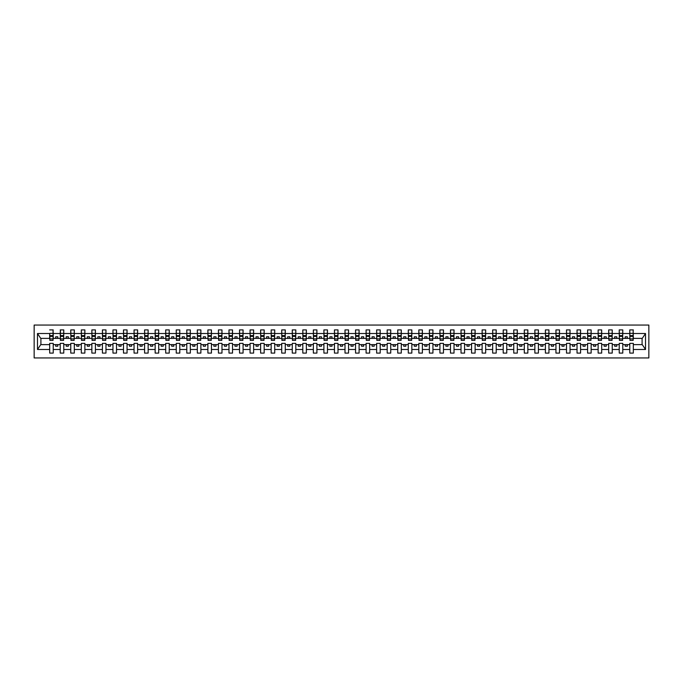 <?xml version="1.0" encoding="UTF-8"?>
<svg xmlns="http://www.w3.org/2000/svg" width="683" height="683" viewBox="0 0 683 683"><rect width="100%" height="100%" fill="white"/><g stroke="black" fill="none" stroke-linecap="round" stroke-linejoin="round"><path stroke-width="1.02" d="M34.15 357.952L648.85 357.952L648.85 325.048L34.15 325.048L34.15 357.952M633.158 339.647L633.32 338.375L642.268 338.375L645.512 333.509L645.512 349.491L633.32 349.491L633.32 343.353L629.777 343.353L629.777 344.625L622.776 344.625L622.776 343.353L619.233 343.353L619.233 344.625L612.233 344.625L612.233 343.353L608.69 343.353L608.69 344.625L601.68 344.625L601.68 343.353L598.137 343.353L598.137 344.625L591.136 344.625L591.136 343.353L587.593 343.353L587.593 344.625L580.584 344.625L580.584 343.353L577.041 343.353L577.041 344.625L570.04 344.625L570.04 343.353L566.497 343.353L566.497 344.625L559.497 344.625L559.497 343.353L555.945 343.353L555.945 344.625L548.944 344.625L548.944 343.353L545.401 343.353L545.401 344.625L538.4 344.625L538.4 343.353L534.857 343.353L534.857 344.625L527.848 344.625L527.848 343.353L524.305 343.353L524.305 344.625L517.304 344.625L517.304 343.353L513.761 343.353L513.761 344.625L506.752 344.625L506.752 343.353L503.209 343.353L503.209 344.625L496.208 344.625L496.208 343.353L492.665 343.353L492.665 344.625L485.664 344.625L485.664 343.353L482.121 343.353L482.121 344.625L475.112 344.625L475.112 343.353L471.569 343.353L471.569 344.625L464.568 344.625L464.568 343.353L461.025 343.353L461.025 344.625L454.016 344.625L454.016 343.353L450.473 343.353L450.473 344.625L443.472 344.625L443.472 343.353L439.929 343.353L439.929 344.625L432.928 344.625L432.928 343.353L429.376 343.353L429.376 344.625L422.376 344.625L422.376 343.353L418.833 343.353L418.833 344.625L411.832 344.625L411.832 343.353L408.289 343.353L408.289 344.625L401.28 344.625L401.28 343.353L397.737 343.353L397.737 344.625L390.736 344.625L390.736 343.353L387.193 343.353L387.193 344.625L380.192 344.625L380.192 343.353L376.64 343.353L376.64 344.625L369.64 344.625L369.64 343.353L366.097 343.353L366.097 344.625L359.096 344.625L359.096 343.353L355.553 343.353L355.553 344.625L348.543 344.625L348.543 343.353L345 343.353L345 344.625L338 344.625L338 343.353L334.457 343.353L334.457 344.625L327.447 344.625L327.447 343.353L323.904 343.353L323.904 344.625L316.903 344.625L316.903 343.353L313.36 343.353L313.36 344.625L306.36 344.625L306.36 343.353L302.808 343.353L302.808 344.625L295.807 344.625L295.807 343.353L292.264 343.353L292.264 344.625L285.263 344.625L285.263 343.353L281.72 343.353L281.72 344.625L274.711 344.625L274.711 343.353L271.168 343.353L271.168 344.625L264.167 344.625L264.167 343.353L260.624 343.353L260.624 344.625L253.624 344.625L253.624 343.353L250.072 343.353L250.072 344.625L243.071 344.625L243.071 343.353L239.528 343.353L239.528 344.625L232.527 344.625L232.527 343.353L228.984 343.353L228.984 344.625L221.975 344.625L221.975 343.353L218.432 343.353L218.432 344.625L211.431 344.625L211.431 343.353L207.888 343.353L207.888 344.625L200.879 344.625L200.879 343.353L197.336 343.353L197.336 344.625L190.335 344.625L190.335 343.353L186.792 343.353L186.792 344.625L179.791 344.625L179.791 343.353L176.248 343.353L176.248 344.625L169.239 344.625L169.239 343.353L165.696 343.353L165.696 344.625L158.695 344.625L158.695 343.353L155.152 343.353L155.152 344.625L148.143 344.625L148.143 343.353L144.6 343.353L144.6 344.625L137.599 344.625L137.599 343.353L134.056 343.353L134.056 344.625L127.055 344.625L127.055 343.353L123.503 343.353L123.503 344.625L116.503 344.625L116.503 343.353L112.96 343.353L112.96 344.625L105.959 344.625L105.959 343.353L102.416 343.353L102.416 344.625L95.407 344.625L95.407 343.353L91.864 343.353L91.864 344.625L84.863 344.625L84.863 343.353L81.32 343.353L81.32 344.625L74.31 344.625L74.31 343.353L70.767 343.353L70.767 344.625L63.767 344.625L63.767 343.353L60.224 343.353L60.224 344.625L53.223 344.625L53.223 343.353L49.68 343.353L49.68 344.625L40.732 344.625L37.488 349.491L37.488 333.509L40.732 338.375L49.68 338.375L49.68 333.509L37.488 333.509M633.32 349.491L633.32 353.102L629.777 353.102L629.777 344.625M629.777 349.491L622.776 349.491L622.776 353.102L619.233 353.102L619.233 344.625M622.776 349.491L622.776 344.625M619.233 349.491L612.233 349.491L612.233 353.102L608.69 353.102L608.69 344.625M612.233 349.491L612.233 344.625M608.69 349.491L601.68 349.491L601.68 353.102L598.137 353.102L598.137 344.625M601.68 349.491L601.68 344.625M598.137 349.491L591.136 349.491L591.136 353.102L587.593 353.102L587.593 344.625M591.136 349.491L591.136 344.625M587.593 349.491L580.584 349.491L580.584 353.102L577.041 353.102L577.041 344.625M580.584 349.491L580.584 344.625M577.041 349.491L570.04 349.491L570.04 353.102L566.497 353.102L566.497 344.625M570.04 349.491L570.04 344.625M566.497 349.491L559.497 349.491L559.497 353.102L555.945 353.102L555.945 344.625M559.497 349.491L559.497 344.625M555.945 349.491L548.944 349.491L548.944 353.102L545.401 353.102L545.401 344.625M548.944 349.491L548.944 344.625M545.401 349.491L538.4 349.491L538.4 353.102L534.857 353.102L534.857 344.625M538.4 349.491L538.4 344.625M534.857 349.491L527.848 349.491L527.848 353.102L524.305 353.102L524.305 344.625M527.848 349.491L527.848 344.625M524.305 349.491L517.304 349.491L517.304 353.102L513.761 353.102L513.761 344.625M517.304 349.491L517.304 344.625M513.761 349.491L506.752 349.491L506.752 353.102L503.209 353.102L503.209 344.625M506.752 349.491L506.752 344.625M503.209 349.491L496.208 349.491L496.208 353.102L492.665 353.102L492.665 344.625M496.208 349.491L496.208 344.625M492.665 349.491L485.664 349.491L485.664 353.102L482.121 353.102L482.121 344.625M485.664 349.491L485.664 344.625M482.121 349.491L475.112 349.491L475.112 353.102L471.569 353.102L471.569 344.625M475.112 349.491L475.112 344.625M471.569 349.491L464.568 349.491L464.568 353.102L461.025 353.102L461.025 344.625M464.568 349.491L464.568 344.625M461.025 349.491L454.016 349.491L454.016 353.102L450.473 353.102L450.473 344.625M454.016 349.491L454.016 344.625M450.473 349.491L443.472 349.491L443.472 353.102L439.929 353.102L439.929 344.625M443.472 349.491L443.472 344.625M439.929 349.491L432.928 349.491L432.928 353.102L429.376 353.102L429.376 344.625M432.928 349.491L432.928 344.625M429.376 349.491L422.376 349.491L422.376 353.102L418.833 353.102L418.833 344.625M422.376 349.491L422.376 344.625M418.833 349.491L411.832 349.491L411.832 353.102L408.289 353.102L408.289 344.625M411.832 349.491L411.832 344.625M408.289 349.491L401.28 349.491L401.28 353.102L397.737 353.102L397.737 344.625M401.28 349.491L401.28 344.625M397.737 349.491L390.736 349.491L390.736 353.102L387.193 353.102L387.193 344.625M390.736 349.491L390.736 344.625M387.193 349.491L380.192 349.491L380.192 353.102L376.64 353.102L376.64 344.625M380.192 349.491L380.192 344.625M376.64 349.491L369.64 349.491L369.64 353.102L366.097 353.102L366.097 344.625M369.64 349.491L369.64 344.625M366.097 349.491L359.096 349.491L359.096 353.102L355.553 353.102L355.553 344.625M359.096 349.491L359.096 344.625M355.553 349.491L348.543 349.491L348.543 353.102L345 353.102L345 344.625M348.543 349.491L348.543 344.625M345 349.491L338 349.491L338 353.102L334.457 353.102L334.457 344.625M338 349.491L338 344.625M334.457 349.491L327.447 349.491L327.447 353.102L323.904 353.102L323.904 344.625M327.447 349.491L327.447 344.625M323.904 349.491L316.903 349.491L316.903 353.102L313.36 353.102L313.36 344.625M316.903 349.491L316.903 344.625M313.36 349.491L306.36 349.491L306.36 353.102L302.808 353.102L302.808 344.625M306.36 349.491L306.36 344.625M302.808 349.491L295.807 349.491L295.807 353.102L292.264 353.102L292.264 344.625M295.807 349.491L295.807 344.625M292.264 349.491L285.263 349.491L285.263 353.102L281.72 353.102L281.72 344.625M285.263 349.491L285.263 344.625M281.72 349.491L274.711 349.491L274.711 353.102L271.168 353.102L271.168 344.625M274.711 349.491L274.711 344.625M271.168 349.491L264.167 349.491L264.167 353.102L260.624 353.102L260.624 344.625M264.167 349.491L264.167 344.625M260.624 349.491L253.624 349.491L253.624 353.102L250.072 353.102L250.072 344.625M253.624 349.491L253.624 344.625M250.072 349.491L243.071 349.491L243.071 353.102L239.528 353.102L239.528 344.625M243.071 349.491L243.071 344.625M239.528 349.491L232.527 349.491L232.527 353.102L228.984 353.102L228.984 344.625M232.527 349.491L232.527 344.625M228.984 349.491L221.975 349.491L221.975 353.102L218.432 353.102L218.432 344.625M221.975 349.491L221.975 344.625M218.432 349.491L211.431 349.491L211.431 353.102L207.888 353.102L207.888 344.625M211.431 349.491L211.431 344.625M207.888 349.491L200.879 349.491L200.879 353.102L197.336 353.102L197.336 344.625M200.879 349.491L200.879 344.625M197.336 349.491L190.335 349.491L190.335 353.102L186.792 353.102L186.792 344.625M190.335 349.491L190.335 344.625M186.792 349.491L179.791 349.491L179.791 353.102L176.248 353.102L176.248 344.625M179.791 349.491L179.791 344.625M176.248 349.491L169.239 349.491L169.239 353.102L165.696 353.102L165.696 344.625M169.239 349.491L169.239 344.625M165.696 349.491L158.695 349.491L158.695 353.102L155.152 353.102L155.152 344.625M158.695 349.491L158.695 344.625M155.152 349.491L148.143 349.491L148.143 353.102L144.6 353.102L144.6 344.625M148.143 349.491L148.143 344.625M144.6 349.491L137.599 349.491L137.599 353.102L134.056 353.102L134.056 344.625M137.599 349.491L137.599 344.625M134.056 349.491L127.055 349.491L127.055 353.102L123.503 353.102L123.503 344.625M127.055 349.491L127.055 344.625M123.503 349.491L116.503 349.491L116.503 353.102L112.96 353.102L112.96 344.625M116.503 349.491L116.503 344.625M112.96 349.491L105.959 349.491L105.959 353.102L102.416 353.102L102.416 344.625M105.959 349.491L105.959 344.625M102.416 349.491L95.407 349.491L95.407 353.102L91.864 353.102L91.864 344.625M95.407 349.491L95.407 344.625M91.864 349.491L84.863 349.491L84.863 353.102L81.32 353.102L81.32 344.625M84.863 349.491L84.863 344.625M81.32 349.491L74.31 349.491L74.31 353.102L70.767 353.102L70.767 344.625M74.31 349.491L74.31 344.625M70.767 349.491L63.767 349.491L63.767 353.102L60.224 353.102L60.224 344.625M63.767 349.491L63.767 344.625M629.948 338.905L633.158 338.905L633.158 340.365L629.948 340.365L629.777 329.898L629.777 333.509L622.776 333.509L622.606 339.647M629.948 339.647L629.777 333.509M619.404 338.905L622.606 338.905L622.606 340.365L619.404 340.365L619.233 329.898L619.233 333.509L612.233 333.509L612.062 339.647M619.404 339.647L619.233 333.509M608.852 338.905L612.062 338.905L612.062 340.365L608.852 340.365L608.69 329.898L608.69 333.509L601.68 333.509L601.51 339.647M608.852 339.647L608.69 333.509M598.308 338.905L601.51 338.905L601.51 340.365L598.308 340.365L598.137 329.898L598.137 333.509L591.136 333.509L590.966 339.647M598.308 339.647L598.137 333.509M587.756 338.905L590.966 338.905L590.966 340.365L587.756 340.365L587.593 329.898L587.593 333.509L580.584 333.509L580.422 339.647M587.756 339.647L587.593 333.509M577.212 338.905L580.422 338.905L580.422 340.365L577.212 340.365L577.041 329.898L577.041 333.509L570.04 333.509L569.87 339.647M577.212 339.647L577.041 333.509M566.668 338.905L569.87 338.905L569.87 340.365L566.668 340.365L566.497 329.898L566.497 333.509L559.497 333.509L559.326 339.647M566.668 339.647L566.497 333.509M556.116 338.905L559.326 338.905L559.326 340.365L556.116 340.365L555.945 329.898L555.945 333.509L548.944 333.509L548.773 339.647M556.116 339.647L555.945 333.509M545.572 338.905L548.773 338.905L548.773 340.365L545.572 340.365L545.401 329.898L545.401 333.509L538.4 333.509L538.23 339.647M545.572 339.647L545.401 333.509M535.02 338.905L538.23 338.905L538.23 340.365L535.02 340.365L534.857 329.898L534.857 333.509L527.848 333.509L527.686 339.647M535.02 339.647L534.857 333.509M524.476 338.905L527.686 338.905L527.686 340.365L524.476 340.365L524.305 329.898L524.305 333.509L517.304 333.509L517.133 339.647M524.476 339.647L524.305 333.509M513.932 338.905L517.133 338.905L517.133 340.365L513.932 340.365L513.761 329.898L513.761 333.509L506.752 333.509L506.59 339.647M513.932 339.647L513.761 333.509M503.38 338.905L506.59 338.905L506.59 340.365L503.38 340.365L503.209 329.898L503.209 333.509L496.208 333.509L496.037 339.647M503.38 339.647L503.209 333.509M492.836 338.905L496.037 338.905L496.037 340.365L492.836 340.365L492.665 329.898L492.665 333.509L485.664 333.509L485.493 339.647M492.836 339.647L492.665 333.509M482.283 338.905L485.493 338.905L485.493 340.365L482.283 340.365L482.121 329.898L482.121 333.509L475.112 333.509L474.941 339.647M482.283 339.647L482.121 333.509M471.74 338.905L474.941 338.905L474.941 340.365L471.74 340.365L471.569 329.898L471.569 333.509L464.568 333.509L464.397 339.647M471.74 339.647L471.569 333.509M461.187 338.905L464.397 338.905L464.397 340.365L461.187 340.365L461.025 329.898L461.025 333.509L454.016 333.509L453.853 339.647M461.187 339.647L461.025 333.509M450.643 338.905L453.853 338.905L453.853 340.365L450.643 340.365L450.473 329.898L450.473 333.509L443.472 333.509L443.301 339.647M450.643 339.647L450.473 333.509M440.1 338.905L443.301 338.905L443.301 340.365L440.1 340.365L439.929 329.898L439.929 333.509L432.928 333.509L432.757 339.647M440.1 339.647L439.929 333.509M429.547 338.905L432.757 338.905L432.757 340.365L429.547 340.365L429.376 329.898L429.376 333.509L422.376 333.509L422.205 339.647M429.547 339.647L429.376 333.509M419.003 338.905L422.205 338.905L422.205 340.365L419.003 340.365L418.833 329.898L418.833 333.509L411.832 333.509L411.661 339.647M419.003 339.647L418.833 333.509M408.451 338.905L411.661 338.905L411.661 340.365L408.451 340.365L408.289 329.898L408.289 333.509L401.28 333.509L401.117 339.647M408.451 339.647L408.289 333.509M397.907 338.905L401.117 338.905L401.117 340.365L397.907 340.365L397.737 329.898L397.737 333.509L390.736 333.509L390.565 339.647M397.907 339.647L397.737 333.509M387.363 338.905L390.565 338.905L390.565 340.365L387.363 340.365L387.193 329.898L387.193 333.509L380.192 333.509L380.021 339.647M387.363 339.647L387.193 333.509M376.811 338.905L380.021 338.905L380.021 340.365L376.811 340.365L376.64 329.898L376.64 333.509L369.64 333.509L369.469 339.647M376.811 339.647L376.64 333.509M366.267 338.905L369.469 338.905L369.469 340.365L366.267 340.365L366.097 329.898L366.097 333.509L359.096 333.509L358.925 339.647M366.267 339.647L366.097 333.509M355.715 338.905L358.925 338.905L358.925 340.365L355.715 340.365L355.553 329.898L355.553 333.509L348.543 333.509L348.373 339.647M355.715 339.647L355.553 333.509M345.171 338.905L348.373 338.905L348.373 340.365L345.171 340.365L345 329.898L345 333.509L338 333.509L337.829 339.647M345.171 339.647L345 333.509M334.627 338.905L337.829 338.905L337.829 340.365L334.627 340.365L334.457 329.898L334.457 333.509L327.447 333.509L327.285 339.647M334.627 339.647L334.457 333.509M324.075 338.905L327.285 338.905L327.285 340.365L324.075 340.365L323.904 329.898L323.904 333.509L316.903 333.509L316.733 339.647M324.075 339.647L323.904 333.509M313.531 338.905L316.733 338.905L316.733 340.365L313.531 340.365L313.36 329.898L313.36 333.509L306.36 333.509L306.189 339.647M313.531 339.647L313.36 333.509M302.979 338.905L306.189 338.905L306.189 340.365L302.979 340.365L302.808 329.898L302.808 333.509L295.807 333.509L295.637 339.647M302.979 339.647L302.808 333.509M292.435 338.905L295.637 338.905L295.637 340.365L292.435 340.365L292.264 329.898L292.264 333.509L285.263 333.509L285.093 339.647M292.435 339.647L292.264 333.509M281.883 338.905L285.093 338.905L285.093 340.365L281.883 340.365L281.72 329.898L281.72 333.509L274.711 333.509L274.549 339.647M281.883 339.647L281.72 333.509M271.339 338.905L274.549 338.905L274.549 340.365L271.339 340.365L271.168 329.898L271.168 333.509L264.167 333.509L263.997 339.647M271.339 339.647L271.168 333.509M260.795 338.905L263.997 338.905L263.997 340.365L260.795 340.365L260.624 329.898L260.624 333.509L253.624 333.509L253.453 339.647M260.795 339.647L260.624 333.509M250.243 338.905L253.453 338.905L253.453 340.365L250.243 340.365L250.072 329.898L250.072 333.509L243.071 333.509L242.9 339.647M250.243 339.647L250.072 333.509M239.699 338.905L242.9 338.905L242.9 340.365L239.699 340.365L239.528 329.898L239.528 333.509L232.527 333.509L232.357 339.647M239.699 339.647L239.528 333.509M229.146 338.905L232.357 338.905L232.357 340.365L229.146 340.365L228.984 329.898L228.984 333.509L221.975 333.509L221.813 339.647M229.146 339.647L228.984 333.509M218.603 338.905L221.813 338.905L221.813 340.365L218.603 340.365L218.432 329.898L218.432 333.509L211.431 333.509L211.26 339.647M218.603 339.647L218.432 333.509M208.059 338.905L211.26 338.905L211.26 340.365L208.059 340.365L207.888 329.898L207.888 333.509L200.879 333.509L200.717 339.647M208.059 339.647L207.888 333.509M197.507 338.905L200.717 338.905L200.717 340.365L197.507 340.365L197.336 329.898L197.336 333.509L190.335 333.509L190.164 339.647M197.507 339.647L197.336 333.509M186.963 338.905L190.164 338.905L190.164 340.365L186.963 340.365L186.792 329.898L186.792 333.509L179.791 333.509L179.62 339.647M186.963 339.647L186.792 333.509M176.41 338.905L179.62 338.905L179.62 340.365L176.41 340.365L176.248 329.898L176.248 333.509L169.239 333.509L169.068 339.647M176.41 339.647L176.248 333.509M165.867 338.905L169.068 338.905L169.068 340.365L165.867 340.365L165.696 329.898L165.696 333.509L158.695 333.509L158.524 339.647M165.867 339.647L165.696 333.509M155.314 338.905L158.524 338.905L158.524 340.365L155.314 340.365L155.152 329.898L155.152 333.509L148.143 333.509L147.98 339.647M155.314 339.647L155.152 333.509M144.77 338.905L147.98 338.905L147.98 340.365L144.77 340.365L144.6 329.898L144.6 333.509L137.599 333.509L137.428 339.647M144.77 339.647L144.6 333.509M134.227 338.905L137.428 338.905L137.428 340.365L134.227 340.365L134.056 329.898L134.056 333.509L127.055 333.509L126.884 339.647M134.227 339.647L134.056 333.509M123.674 338.905L126.884 338.905L126.884 340.365L123.674 340.365L123.503 329.898L123.503 333.509L116.503 333.509L116.332 339.647M123.674 339.647L123.503 333.509M113.13 338.905L116.332 338.905L116.332 340.365L113.13 340.365L112.96 329.898L112.96 333.509L105.959 333.509L105.788 339.647M113.13 339.647L112.96 333.509M102.578 338.905L105.788 338.905L105.788 340.365L102.578 340.365L102.416 329.898L102.416 333.509L95.407 333.509L95.244 339.647M102.578 339.647L102.416 333.509M92.034 338.905L95.244 338.905L95.244 340.365L92.034 340.365L91.864 329.898L91.864 333.509L84.863 333.509L84.692 339.647M92.034 339.647L91.864 333.509M81.49 338.905L84.692 338.905L84.692 340.365L81.49 340.365L81.32 329.898L81.32 333.509L74.31 333.509L74.148 339.647M81.49 339.647L81.32 333.509M70.938 338.905L74.148 338.905L74.148 340.365L70.938 340.365L70.767 329.898L70.767 333.509L63.767 333.509L63.596 339.647M70.938 339.647L70.767 333.509M60.394 338.905L63.596 338.905L63.596 340.365L60.394 340.365L60.394 329.898L60.224 333.509L53.223 333.509L53.052 329.898L53.052 340.365L49.842 340.365L49.842 336.395L53.052 336.395M60.394 339.647L60.224 333.509M60.224 349.491L53.223 349.491L53.223 353.102L49.68 353.102L49.68 344.625M53.223 349.491L53.223 344.625M49.842 336.395L49.68 333.509M49.68 338.375L49.842 339.647M633.32 338.375L633.158 329.898L633.158 338.905M619.233 329.898L622.776 329.898L622.776 333.509M608.69 329.898L612.233 329.898L612.233 333.509M598.137 329.898L601.68 329.898L601.68 333.509M587.593 329.898L591.136 329.898L591.136 333.509M577.041 329.898L580.584 329.898L580.584 333.509M566.497 329.898L570.04 329.898L570.04 333.509M555.945 329.898L559.497 329.898L559.497 333.509M545.401 329.898L548.944 329.898L548.944 333.509M534.857 329.898L538.4 329.898L538.4 333.509M524.305 329.898L527.848 329.898L527.848 333.509M513.761 329.898L517.304 329.898L517.304 333.509M503.209 329.898L506.752 329.898L506.752 333.509M492.665 329.898L496.208 329.898L496.208 333.509M482.121 329.898L485.664 329.898L485.664 333.509M471.569 329.898L475.112 329.898L475.112 333.509M461.025 329.898L464.568 329.898L464.568 333.509M450.473 329.898L454.016 329.898L454.016 333.509M439.929 329.898L443.472 329.898L443.472 333.509M429.376 329.898L432.928 329.898L432.928 333.509M418.833 329.898L422.376 329.898L422.376 333.509M408.289 329.898L411.832 329.898L411.832 333.509M397.737 329.898L401.28 329.898L401.28 333.509M387.193 329.898L390.736 329.898L390.736 333.509M376.64 329.898L380.192 329.898L380.192 333.509M366.097 329.898L369.64 329.898L369.64 333.509M355.553 329.898L359.096 329.898L359.096 333.509M345 329.898L348.543 329.898L348.543 333.509M334.457 329.898L338 329.898L338 333.509M323.904 329.898L327.447 329.898L327.447 333.509M313.36 329.898L316.903 329.898L316.903 333.509M302.808 329.898L306.36 329.898L306.36 333.509M292.264 329.898L295.807 329.898L295.807 333.509M281.72 329.898L285.263 329.898L285.263 333.509M271.168 329.898L274.711 329.898L274.711 333.509M260.624 329.898L264.167 329.898L264.167 333.509M250.072 329.898L253.624 329.898L253.624 333.509M239.528 329.898L243.071 329.898L243.071 333.509M228.984 329.898L232.527 329.898L232.527 333.509M218.432 329.898L221.975 329.898L221.975 333.509M207.888 329.898L211.431 329.898L211.431 333.509M197.336 329.898L200.879 329.898L200.879 333.509M186.792 329.898L190.335 329.898L190.335 333.509M176.248 329.898L179.791 329.898L179.791 333.509M165.696 329.898L169.239 329.898L169.239 333.509M155.152 329.898L158.695 329.898L158.695 333.509M144.6 329.898L148.143 329.898L148.143 333.509M134.056 329.898L137.599 329.898L137.599 333.509M123.503 329.898L127.055 329.898L127.055 333.509M112.96 329.898L116.503 329.898L116.503 333.509M102.416 329.898L105.959 329.898L105.959 333.509M91.864 329.898L95.407 329.898L95.407 333.509M81.32 329.898L84.863 329.898L84.863 333.509M70.767 329.898L74.31 329.898L74.31 333.509M60.224 329.898L63.767 329.898L63.767 333.509M645.512 333.509L633.32 333.509M49.68 349.491L37.488 349.491M49.68 329.898L53.223 329.898M629.777 329.898L633.32 329.898M629.777 338.375L627.335 338.375L627.335 336.779L625.227 336.779L625.227 338.375L627.335 338.375M625.227 338.375L622.776 338.375M625.227 344.625L625.227 346.221L627.335 346.221L627.335 344.625M619.233 338.375L616.783 338.375L616.783 336.779L614.674 336.779L614.674 338.375L616.783 338.375M614.674 338.375L612.233 338.375M614.674 344.625L614.674 346.221L616.783 346.221L616.783 344.625M608.69 338.375L606.239 338.375L606.239 336.779L604.131 336.779L604.131 338.375L606.239 338.375M604.131 338.375L601.68 338.375M604.131 344.625L604.131 346.221L606.239 346.221L606.239 344.625M598.137 338.375L595.696 338.375L595.696 336.779L593.578 336.779L593.578 338.375L595.696 338.375M593.578 338.375L591.136 338.375M593.578 344.625L593.578 346.221L595.696 346.221L595.696 344.625M587.593 338.375L585.143 338.375L585.143 336.779L583.034 336.779L583.034 338.375L585.143 338.375M583.034 338.375L580.584 338.375M583.034 344.625L583.034 346.221L585.143 346.221L585.143 344.625M577.041 338.375L574.599 338.375L574.599 336.779L572.491 336.779L572.491 338.375L574.599 338.375M572.491 338.375L570.04 338.375M572.491 344.625L572.491 346.221L574.599 346.221L574.599 344.625M566.497 338.375L564.047 338.375L564.047 336.779L561.938 336.779L561.938 338.375L564.047 338.375M561.938 338.375L559.497 338.375M561.938 344.625L561.938 346.221L564.047 346.221L564.047 344.625M555.945 338.375L553.503 338.375L553.503 336.779L551.394 336.779L551.394 338.375L553.503 338.375M551.394 338.375L548.944 338.375M551.394 344.625L551.394 346.221L553.503 346.221L553.503 344.625M545.401 338.375L542.951 338.375L542.951 336.779L540.842 336.779L540.842 338.375L542.951 338.375M540.842 338.375L538.4 338.375M540.842 344.625L540.842 346.221L542.951 346.221L542.951 344.625M534.857 338.375L532.407 338.375L532.407 336.779L530.298 336.779L530.298 338.375L532.407 338.375M530.298 338.375L527.848 338.375M530.298 344.625L530.298 346.221L532.407 346.221L532.407 344.625M524.305 338.375L521.863 338.375L521.863 336.779L519.754 336.779L519.754 338.375L521.863 338.375M519.754 338.375L517.304 338.375M519.754 344.625L519.754 346.221L521.863 346.221L521.863 344.625M513.761 338.375L511.311 338.375L511.311 336.779L509.202 336.779L509.202 338.375L511.311 338.375M509.202 338.375L506.752 338.375M509.202 344.625L509.202 346.221L511.311 346.221L511.311 344.625M503.209 338.375L500.767 338.375L500.767 336.779L498.658 336.779L498.658 338.375L500.767 338.375M498.658 338.375L496.208 338.375M498.658 344.625L498.658 346.221L500.767 346.221L500.767 344.625M492.665 338.375L490.215 338.375L490.215 336.779L488.106 336.779L488.106 338.375L490.215 338.375M488.106 338.375L485.664 338.375M488.106 344.625L488.106 346.221L490.215 346.221L490.215 344.625M482.121 338.375L479.671 338.375L479.671 336.779L477.562 336.779L477.562 338.375L479.671 338.375M477.562 338.375L475.112 338.375M477.562 344.625L477.562 346.221L479.671 346.221L479.671 344.625M471.569 338.375L469.127 338.375L469.127 336.779L467.01 336.779L467.01 338.375L469.127 338.375M467.01 338.375L464.568 338.375M467.01 344.625L467.01 346.221L469.127 346.221L469.127 344.625M461.025 338.375L458.575 338.375L458.575 336.779L456.466 336.779L456.466 338.375L458.575 338.375M456.466 338.375L454.016 338.375M456.466 344.625L456.466 346.221L458.575 346.221L458.575 344.625M450.473 338.375L448.031 338.375L448.031 336.779L445.922 336.779L445.922 338.375L448.031 338.375M445.922 338.375L443.472 338.375M445.922 344.625L445.922 346.221L448.031 346.221L448.031 344.625M439.929 338.375L437.479 338.375L437.479 336.779L435.37 336.779L435.37 338.375L437.479 338.375M435.37 338.375L432.928 338.375M435.37 344.625L435.37 346.221L437.479 346.221L437.479 344.625M429.376 338.375L426.935 338.375L426.935 336.779L424.826 336.779L424.826 338.375L426.935 338.375M424.826 338.375L422.376 338.375M424.826 344.625L424.826 346.221L426.935 346.221L426.935 344.625M418.833 338.375L416.382 338.375L416.382 336.779L414.274 336.779L414.274 338.375L416.382 338.375M414.274 338.375L411.832 338.375M414.274 344.625L414.274 346.221L416.382 346.221L416.382 344.625M408.289 338.375L405.839 338.375L405.839 336.779L403.73 336.779L403.73 338.375L405.839 338.375M403.73 338.375L401.28 338.375M403.73 344.625L403.73 346.221L405.839 346.221L405.839 344.625M397.737 338.375L395.295 338.375L395.295 336.779L393.186 336.779L393.186 338.375L395.295 338.375M393.186 338.375L390.736 338.375M393.186 344.625L393.186 346.221L395.295 346.221L395.295 344.625M387.193 338.375L384.742 338.375L384.742 336.779L382.634 336.779L382.634 338.375L384.742 338.375M382.634 338.375L380.192 338.375M382.634 344.625L382.634 346.221L384.742 346.221L384.742 344.625M376.64 338.375L374.199 338.375L374.199 336.779L372.09 336.779L372.09 338.375L374.199 338.375M372.09 338.375L369.64 338.375M372.09 344.625L372.09 346.221L374.199 346.221L374.199 344.625M366.097 338.375L363.646 338.375L363.646 336.779L361.538 336.779L361.538 338.375L363.646 338.375M361.538 338.375L359.096 338.375M361.538 344.625L361.538 346.221L363.646 346.221L363.646 344.625M355.553 338.375L353.102 338.375L353.102 336.779L350.994 336.779L350.994 338.375L353.102 338.375M350.994 338.375L348.543 338.375M350.994 344.625L350.994 346.221L353.102 346.221L353.102 344.625M345 338.375L342.559 338.375L342.559 336.779L340.441 336.779L340.441 338.375L342.559 338.375M340.441 338.375L338 338.375M340.441 344.625L340.441 346.221L342.559 346.221L342.559 344.625M334.457 338.375L332.006 338.375L332.006 336.779L329.898 336.779L329.898 338.375L332.006 338.375M329.898 338.375L327.447 338.375M329.898 344.625L329.898 346.221L332.006 346.221L332.006 344.625M323.904 338.375L321.462 338.375L321.462 336.779L319.354 336.779L319.354 338.375L321.462 338.375M319.354 338.375L316.903 338.375M319.354 344.625L319.354 346.221L321.462 346.221L321.462 344.625M313.36 338.375L310.91 338.375L310.91 336.779L308.801 336.779L308.801 338.375L310.91 338.375M308.801 338.375L306.36 338.375M308.801 344.625L308.801 346.221L310.91 346.221L310.91 344.625M302.808 338.375L300.366 338.375L300.366 336.779L298.258 336.779L298.258 338.375L300.366 338.375M298.258 338.375L295.807 338.375M298.258 344.625L298.258 346.221L300.366 346.221L300.366 344.625M292.264 338.375L289.814 338.375L289.814 336.779L287.705 336.779L287.705 338.375L289.814 338.375M287.705 338.375L285.263 338.375M287.705 344.625L287.705 346.221L289.814 346.221L289.814 344.625M281.72 338.375L279.27 338.375L279.27 336.779L277.161 336.779L277.161 338.375L279.27 338.375M277.161 338.375L274.711 338.375M277.161 344.625L277.161 346.221L279.27 346.221L279.27 344.625M271.168 338.375L268.726 338.375L268.726 336.779L266.618 336.779L266.618 338.375L268.726 338.375M266.618 338.375L264.167 338.375M266.618 344.625L266.618 346.221L268.726 346.221L268.726 344.625M260.624 338.375L258.174 338.375L258.174 336.779L256.065 336.779L256.065 338.375L258.174 338.375M256.065 338.375L253.624 338.375M256.065 344.625L256.065 346.221L258.174 346.221L258.174 344.625M250.072 338.375L247.63 338.375L247.63 336.779L245.521 336.779L245.521 338.375L247.63 338.375M245.521 338.375L243.071 338.375M245.521 344.625L245.521 346.221L247.63 346.221L247.63 344.625M239.528 338.375L237.078 338.375L237.078 336.779L234.969 336.779L234.969 338.375L237.078 338.375M234.969 338.375L232.527 338.375M234.969 344.625L234.969 346.221L237.078 346.221L237.078 344.625M228.984 338.375L226.534 338.375L226.534 336.779L224.425 336.779L224.425 338.375L226.534 338.375M224.425 338.375L221.975 338.375M224.425 344.625L224.425 346.221L226.534 346.221L226.534 344.625M218.432 338.375L215.99 338.375L215.99 336.779L213.873 336.779L213.873 338.375L215.99 338.375M213.873 338.375L211.431 338.375M213.873 344.625L213.873 346.221L215.99 346.221L215.99 344.625M207.888 338.375L205.438 338.375L205.438 336.779L203.329 336.779L203.329 338.375L205.438 338.375M203.329 338.375L200.879 338.375M203.329 344.625L203.329 346.221L205.438 346.221L205.438 344.625M197.336 338.375L194.894 338.375L194.894 336.779L192.785 336.779L192.785 338.375L194.894 338.375M192.785 338.375L190.335 338.375M192.785 344.625L192.785 346.221L194.894 346.221L194.894 344.625M186.792 338.375L184.342 338.375L184.342 336.779L182.233 336.779L182.233 338.375L184.342 338.375M182.233 338.375L179.791 338.375M182.233 344.625L182.233 346.221L184.342 346.221L184.342 344.625M176.248 338.375L173.798 338.375L173.798 336.779L171.689 336.779L171.689 338.375L173.798 338.375M171.689 338.375L169.239 338.375M171.689 344.625L171.689 346.221L173.798 346.221L173.798 344.625M165.696 338.375L163.246 338.375L163.246 336.779L161.137 336.779L161.137 338.375L163.246 338.375M161.137 338.375L158.695 338.375M161.137 344.625L161.137 346.221L163.246 346.221L163.246 344.625M155.152 338.375L152.702 338.375L152.702 336.779L150.593 336.779L150.593 338.375L152.702 338.375M150.593 338.375L148.143 338.375M150.593 344.625L150.593 346.221L152.702 346.221L152.702 344.625M144.6 338.375L142.158 338.375L142.158 336.779L140.049 336.779L140.049 338.375L142.158 338.375M140.049 338.375L137.599 338.375M140.049 344.625L140.049 346.221L142.158 346.221L142.158 344.625M134.056 338.375L131.606 338.375L131.606 336.779L129.497 336.779L129.497 338.375L131.606 338.375M129.497 338.375L127.055 338.375M129.497 344.625L129.497 346.221L131.606 346.221L131.606 344.625M123.503 338.375L121.062 338.375L121.062 336.779L118.953 336.779L118.953 338.375L121.062 338.375M118.953 338.375L116.503 338.375M118.953 344.625L118.953 346.221L121.062 346.221L121.062 344.625M112.96 338.375L110.509 338.375L110.509 336.779L108.401 336.779L108.401 338.375L110.509 338.375M108.401 338.375L105.959 338.375M108.401 344.625L108.401 346.221L110.509 346.221L110.509 344.625M102.416 338.375L99.966 338.375L99.966 336.779L97.857 336.779L97.857 338.375L99.966 338.375M97.857 338.375L95.407 338.375M97.857 344.625L97.857 346.221L99.966 346.221L99.966 344.625M91.864 338.375L89.422 338.375L89.422 336.779L87.304 336.779L87.304 338.375L89.422 338.375M87.304 338.375L84.863 338.375M87.304 344.625L87.304 346.221L89.422 346.221L89.422 344.625M81.32 338.375L78.869 338.375L78.869 336.779L76.761 336.779L76.761 338.375L78.869 338.375M76.761 338.375L74.31 338.375M76.761 344.625L76.761 346.221L78.869 346.221L78.869 344.625M70.767 338.375L68.326 338.375L68.326 336.779L66.217 336.779L66.217 338.375L68.326 338.375M66.217 338.375L63.767 338.375M66.217 344.625L66.217 346.221L68.326 346.221L68.326 344.625M60.224 338.375L57.773 338.375L57.773 336.779L55.665 336.779L55.665 338.375L57.773 338.375M55.665 338.375L53.223 338.375L53.223 333.509M55.665 344.625L55.665 346.221L57.773 346.221L57.773 344.625M53.223 338.375L53.052 339.647M645.512 349.491L642.268 344.625L633.32 344.625M40.903 338.375L40.903 344.625M642.097 344.625L642.097 338.375M49.842 335.575L53.052 335.575M63.767 329.898L63.596 338.905M60.394 336.395L63.596 336.395M60.394 335.575L63.596 335.575M74.31 329.898L74.148 338.905M70.938 336.395L74.148 336.395M70.938 335.575L74.148 335.575M84.863 329.898L84.692 338.905M81.49 336.395L84.692 336.395M81.49 335.575L84.692 335.575M95.407 329.898L95.244 338.905M92.034 336.395L95.244 336.395M92.034 335.575L95.244 335.575M105.959 329.898L105.788 338.905M102.578 336.395L105.788 336.395M102.578 335.575L105.788 335.575M116.503 329.898L116.332 338.905M113.13 336.395L116.332 336.395M113.13 335.575L116.332 335.575M127.055 329.898L126.884 338.905M123.674 336.395L126.884 336.395M123.674 335.575L126.884 335.575M137.599 329.898L137.428 338.905M134.227 336.395L137.428 336.395M134.227 335.575L137.428 335.575M148.143 329.898L147.98 338.905M144.77 336.395L147.98 336.395M144.77 335.575L147.98 335.575M158.695 329.898L158.524 338.905M155.314 336.395L158.524 336.395M155.314 335.575L158.524 335.575M169.239 329.898L169.068 338.905M165.867 336.395L169.068 336.395M165.867 335.575L169.068 335.575M179.791 329.898L179.62 338.905M176.41 336.395L179.62 336.395M176.41 335.575L179.62 335.575M190.335 329.898L190.164 338.905M186.963 336.395L190.164 336.395M186.963 335.575L190.164 335.575M200.879 329.898L200.717 338.905M197.507 336.395L200.717 336.395M197.507 335.575L200.717 335.575M211.431 329.898L211.26 338.905M208.059 336.395L211.26 336.395M208.059 335.575L211.26 335.575M221.975 329.898L221.813 338.905M218.603 336.395L221.813 336.395M218.603 335.575L221.813 335.575M232.527 329.898L232.357 338.905M229.146 336.395L232.357 336.395M229.146 335.575L232.357 335.575M243.071 329.898L242.9 338.905M239.699 336.395L242.9 336.395M239.699 335.575L242.9 335.575M253.624 329.898L253.453 338.905M250.243 336.395L253.453 336.395M250.243 335.575L253.453 335.575M264.167 329.898L263.997 338.905M260.795 336.395L263.997 336.395M260.795 335.575L263.997 335.575M274.711 329.898L274.549 338.905M271.339 336.395L274.549 336.395M271.339 335.575L274.549 335.575M285.263 329.898L285.093 338.905M281.883 336.395L285.093 336.395M281.883 335.575L285.093 335.575M295.807 329.898L295.637 338.905M292.435 336.395L295.637 336.395M292.435 335.575L295.637 335.575M306.36 329.898L306.189 338.905M302.979 336.395L306.189 336.395M302.979 335.575L306.189 335.575M316.903 329.898L316.733 338.905M313.531 336.395L316.733 336.395M313.531 335.575L316.733 335.575M327.447 329.898L327.285 338.905M324.075 336.395L327.285 336.395M324.075 335.575L327.285 335.575M338 329.898L337.829 338.905M334.627 336.395L337.829 336.395M334.627 335.575L337.829 335.575M348.543 329.898L348.373 338.905M345.171 336.395L348.373 336.395M345.171 335.575L348.373 335.575M359.096 329.898L358.925 338.905M355.715 336.395L358.925 336.395M355.715 335.575L358.925 335.575M369.64 329.898L369.469 338.905M366.267 336.395L369.469 336.395M366.267 335.575L369.469 335.575M380.192 329.898L380.021 338.905M376.811 336.395L380.021 336.395M376.811 335.575L380.021 335.575M390.736 329.898L390.565 338.905M387.363 336.395L390.565 336.395M387.363 335.575L390.565 335.575M401.28 329.898L401.117 338.905M397.907 336.395L401.117 336.395M397.907 335.575L401.117 335.575M411.832 329.898L411.661 338.905M408.451 336.395L411.661 336.395M408.451 335.575L411.661 335.575M422.376 329.898L422.205 338.905M419.003 336.395L422.205 336.395M419.003 335.575L422.205 335.575M432.928 329.898L432.757 338.905M429.547 336.395L432.757 336.395M429.547 335.575L432.757 335.575M443.472 329.898L443.301 338.905M440.1 336.395L443.301 336.395M440.1 335.575L443.301 335.575M454.016 329.898L453.853 338.905M450.643 336.395L453.853 336.395M450.643 335.575L453.853 335.575M464.568 329.898L464.397 338.905M461.187 336.395L464.397 336.395M461.187 335.575L464.397 335.575M475.112 329.898L474.941 338.905M471.74 336.395L474.941 336.395M471.74 335.575L474.941 335.575M485.664 329.898L485.493 338.905M482.283 336.395L485.493 336.395M482.283 335.575L485.493 335.575M496.208 329.898L496.037 338.905M492.836 336.395L496.037 336.395M492.836 335.575L496.037 335.575M506.752 329.898L506.59 338.905M503.38 336.395L506.59 336.395M503.38 335.575L506.59 335.575M517.304 329.898L517.133 338.905M513.932 336.395L517.133 336.395M513.932 335.575L517.133 335.575M527.848 329.898L527.686 338.905M524.476 336.395L527.686 336.395M524.476 335.575L527.686 335.575M538.4 329.898L538.23 338.905M535.02 336.395L538.23 336.395M535.02 335.575L538.23 335.575M548.944 329.898L548.773 338.905M545.572 336.395L548.773 336.395M545.572 335.575L548.773 335.575M559.497 329.898L559.326 338.905M556.116 336.395L559.326 336.395M556.116 335.575L559.326 335.575M570.04 329.898L569.87 338.905M566.668 336.395L569.87 336.395M566.668 335.575L569.87 335.575M580.584 329.898L580.422 338.905M577.212 336.395L580.422 336.395M577.212 335.575L580.422 335.575M591.136 329.898L590.966 338.905M587.756 336.395L590.966 336.395M587.756 335.575L590.966 335.575M601.68 329.898L601.51 338.905M598.308 336.395L601.51 336.395M598.308 335.575L601.51 335.575M612.233 329.898L612.062 338.905M608.852 336.395L612.062 336.395M608.852 335.575L612.062 335.575M622.776 329.898L622.606 338.905M619.404 336.395L622.606 336.395M619.404 335.575L622.606 335.575M629.948 336.395L633.158 336.395M629.948 335.575L633.158 335.575M49.842 338.905L53.052 338.905M49.842 333.355L53.052 333.355M60.394 333.355L63.596 333.355M70.938 333.355L74.148 333.355M81.49 333.355L84.692 333.355M92.034 333.355L95.244 333.355M102.578 333.355L105.788 333.355M113.13 333.355L116.332 333.355M123.674 333.355L126.884 333.355M134.227 333.355L137.428 333.355M144.77 333.355L147.98 333.355M155.314 333.355L158.524 333.355M165.867 333.355L169.068 333.355M176.41 333.355L179.62 333.355M186.963 333.355L190.164 333.355M197.507 333.355L200.717 333.355M208.059 333.355L211.26 333.355M218.603 333.355L221.813 333.355M229.146 333.355L232.357 333.355M239.699 333.355L242.9 333.355M250.243 333.355L253.453 333.355M260.795 333.355L263.997 333.355M271.339 333.355L274.549 333.355M281.883 333.355L285.093 333.355M292.435 333.355L295.637 333.355M302.979 333.355L306.189 333.355M313.531 333.355L316.733 333.355M324.075 333.355L327.285 333.355M334.627 333.355L337.829 333.355M345.171 333.355L348.373 333.355M355.715 333.355L358.925 333.355M366.267 333.355L369.469 333.355M376.811 333.355L380.021 333.355M387.363 333.355L390.565 333.355M397.907 333.355L401.117 333.355M408.451 333.355L411.661 333.355M419.003 333.355L422.205 333.355M429.547 333.355L432.757 333.355M440.1 333.355L443.301 333.355M450.643 333.355L453.853 333.355M461.187 333.355L464.397 333.355M471.74 333.355L474.941 333.355M482.283 333.355L485.493 333.355M492.836 333.355L496.037 333.355M503.38 333.355L506.59 333.355M513.932 333.355L517.133 333.355M524.476 333.355L527.686 333.355M535.02 333.355L538.23 333.355M545.572 333.355L548.773 333.355M556.116 333.355L559.326 333.355M566.668 333.355L569.87 333.355M577.212 333.355L580.422 333.355M587.756 333.355L590.966 333.355M598.308 333.355L601.51 333.355M608.852 333.355L612.062 333.355M619.404 333.355L622.606 333.355M629.948 333.355L633.158 333.355"/></g></svg>
